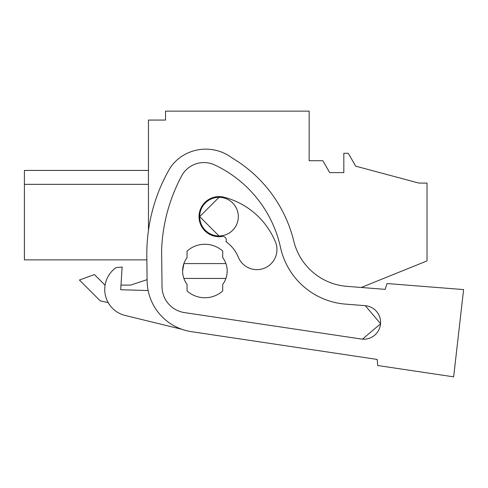 <?xml version="1.0" encoding="UTF-8"?>
<svg xmlns="http://www.w3.org/2000/svg" width="488" height="488" viewBox="0 0 488 488"><rect width="100%" height="100%" fill="white"/><g stroke="black" fill="none" stroke-linecap="round" stroke-linejoin="round"><path stroke-width="0.73" d="M377.194 359.43L191.418 331.663L377.194 359.43L377.7 365.512L453.657 376.852L463.6 289.579L387.039 283.54L385.178 289.36L361.26 287.475L427.024 260.909L427.024 183.079L418.85 183.079L355.709 166.164L348.28 153.299L343.826 153.299L343.826 172.612L329.711 172.612L322.849 160.723L309.154 160.723L309.154 111.148L165.542 111.148L165.542 120.066L148.456 120.066L148.456 230.434M199.69 216.727A19.313 19.313 0 0 0 219.008 235.948L199.69 216.635L219.008 197.323A19.313 19.313 0 0 0 199.69 216.538M24.4 170.428L148.456 170.428L24.4 170.422L24.4 184.354L148.456 184.354L24.4 184.354L24.4 259.878L146.864 259.878L147.089 279.642L130.625 285.102L120.993 285.102L122.14 267.046L116.089 267.601A26.742 26.742 90 0 0 125.135 315.449L181.884 329.302M104.975 285.102L94.428 274.555L79.41 280.027L100.186 300.803L108.214 302.658L100.186 300.803L79.41 280.027M24.4 259.878L146.864 259.878M130.625 285.102L120.993 285.102M182.61 271.011L183.885 263.581A22.283 22.283 0 0 1 187.063 257.64L187.063 251.076A26.742 26.742 90 0 1 222.723 251.076L222.723 257.64A22.283 22.283 0 0 1 225.901 263.581L183.885 263.581A22.283 22.283 90 0 0 182.61 271.011A22.283 22.283 0 0 0 183.885 278.441A22.283 22.283 90 0 1 182.61 271.011M225.901 278.441A22.283 22.283 0 0 1 222.723 284.382L222.723 290.946A26.742 26.742 90 0 1 187.063 290.946L187.063 284.382A22.283 22.283 0 0 1 183.885 278.441L225.901 278.441A22.283 22.283 90 0 0 225.901 263.581M219.008 197.323A19.313 19.313 0 0 1 238.321 216.635A19.313 19.313 0 0 1 219.008 235.948M380.53 323.837L362.468 339.16A16.799 16.799 0 0 1 361.303 339.026L238.229 320.634M345.467 304.115L365.103 305.659A16.799 16.799 0 0 1 380.536 323.727A16.799 16.799 0 0 1 361.303 339.026L184.47 312.601A26.334 26.334 0 0 1 162.034 286.859L161.607 249.954A170.855 170.855 0 0 1 181.603 175.973A25.327 25.327 0 0 1 214.732 164.981A119.353 119.353 0 0 1 280.515 247.483A72.297 72.297 0 0 0 345.467 304.115L365.103 305.659L345.467 304.115M365.28 305.677L380.542 323.623M191.418 331.663A51.996 51.996 90 0 1 147.108 280.832L146.821 256.06A170.855 170.855 0 0 1 168.854 170.147A40.114 40.114 0 0 1 181.89 156.251A43.774 43.774 0 0 1 232.172 157.99A133.712 133.712 0 0 1 293.806 241.212A59.426 59.426 0 0 0 346.87 286.346L385.178 289.36M453.657 376.852L463.6 289.579M148.132 290.531L120.701 289.744L122.14 267.046M362.468 339.16L361.303 339.026M221.339 236.589A3.715 3.715 90 0 1 225.987 241.658A36.124 36.124 90 0 1 238.351 257.237A20.057 20.057 90 0 0 264.545 268.119A20.057 20.057 90 0 0 275.427 241.92A76.238 76.238 90 0 0 224.12 197.244A20.057 20.057 90 0 0 199.153 218.911A20.057 20.057 90 0 0 221.339 236.589"/></g></svg>
